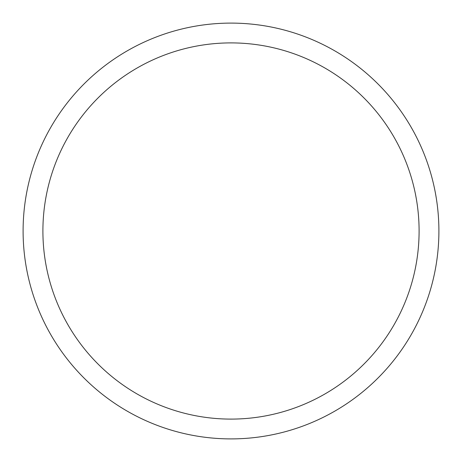 <?xml version="1.0" encoding="UTF-8"?>
<svg xmlns="http://www.w3.org/2000/svg" width="462" height="462" viewBox="0 0 462 462"><rect width="100%" height="100%" fill="white"/><g stroke="black" fill="none" stroke-linecap="round" stroke-linejoin="round"><path stroke-width="0.69" d="M419.098 231A188.098 188.098 0 0 0 231 42.902A188.098 188.098 0 0 0 42.902 231A188.098 188.098 0 0 0 231 419.098A188.098 188.098 0 0 0 419.098 231M23.1 231A207.9 207.9 0 0 1 231 23.1A207.9 207.9 0 0 1 438.9 231A207.9 207.9 0 0 1 231 438.9A207.9 207.9 0 0 1 23.1 231"/></g></svg>
